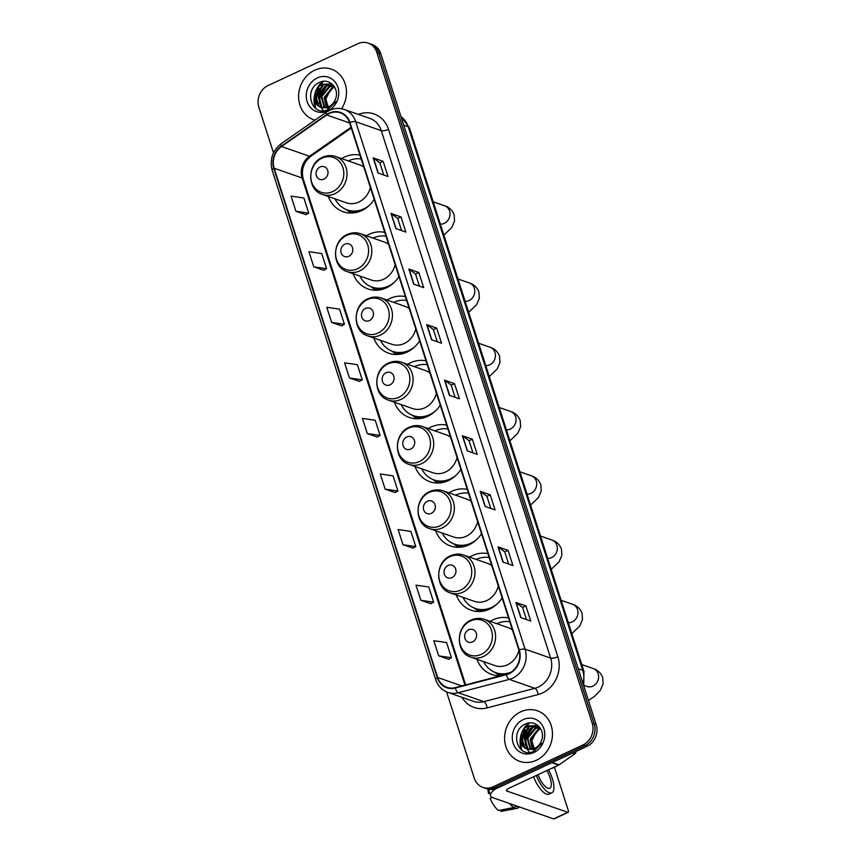 <?xml version="1.0" encoding="UTF-8"?>
<svg xmlns="http://www.w3.org/2000/svg" width="862" height="862" viewBox="0 0 862 862"><rect width="100%" height="100%" fill="white"/><g stroke="black" fill="none" stroke-linecap="round" stroke-linejoin="round"><path stroke-width="1.29" d="M508.569 617.935A29.567 26.032 -70.8 0 0 492.999 619.843A29.567 26.032 -70.8 0 0 490.176 621.373M476.934 659.29A29.567 26.032 -70.8 0 0 491.846 674.537A29.567 26.032 -70.8 0 0 500.38 675.808M487.935 553.673A29.567 26.032 -70.8 0 0 472.365 555.581A29.567 26.032 -70.8 0 0 469.542 557.111M456.3 595.028A29.567 26.032 -70.8 0 0 471.212 610.274A29.567 26.032 -70.8 0 0 489.551 609.132A29.567 26.032 -70.8 0 0 502.147 597.926M467.301 489.411A29.567 26.032 -70.8 0 0 451.731 491.318A29.567 26.032 -70.8 0 0 448.908 492.838M435.676 530.766A29.567 26.032 -70.8 0 0 450.589 546.012A29.567 26.032 -70.8 0 0 468.928 544.87A29.567 26.032 -70.8 0 0 481.513 533.664M446.678 425.149A29.567 26.032 -70.8 0 0 431.097 427.056A29.567 26.032 -70.8 0 0 428.274 428.576M415.042 466.504A29.567 26.032 -70.8 0 0 429.955 481.75A29.567 26.032 -70.8 0 0 448.294 480.608A29.567 26.032 -70.8 0 0 460.879 469.391M426.043 360.887A29.567 26.032 -70.8 0 0 410.463 362.794A29.567 26.032 -70.8 0 0 407.64 364.314M394.408 402.242A29.567 26.032 -70.8 0 0 409.321 417.488A29.567 26.032 -70.8 0 0 427.66 416.346A29.567 26.032 -70.8 0 0 440.245 405.129M405.409 296.625A29.567 26.032 -70.8 0 0 389.829 298.532A29.567 26.032 -70.8 0 0 387.006 300.051M373.774 337.969A29.567 26.032 -70.8 0 0 388.687 353.226A29.567 26.032 -70.8 0 0 407.026 352.084A29.567 26.032 -70.8 0 0 419.611 340.867M384.775 232.363A29.567 26.032 -70.8 0 0 369.195 234.27A29.567 26.032 -70.8 0 0 366.372 235.789M353.14 273.707A29.567 26.032 -70.8 0 0 368.052 288.964A29.567 26.032 -70.8 0 0 386.392 287.822A29.567 26.032 -70.8 0 0 398.977 276.605M359.993 155.16A29.567 26.032 -70.8 0 0 344.412 157.078A29.567 26.032 -70.8 0 0 341.589 158.597M328.357 196.514A29.567 26.032 -70.8 0 0 343.27 211.761A29.567 26.032 -70.8 0 0 361.609 210.63A29.567 26.032 -70.8 0 0 374.194 199.413M446.559 691.874L474.272 778.192A16.734 14.729 -70.8 0 0 482.903 787.394L486.901 788.784A16.734 14.729 -70.8 0 0 497.288 788.148L586.914 746.373A16.734 14.729 -70.8 0 0 596.192 724.619L380.788 53.703A16.734 14.729 -70.8 0 0 372.147 44.49L370.154 43.8A16.734 14.729 -70.8 0 1 378.784 53.002A16.734 14.729 -70.8 0 0 370.154 43.8L368.149 43.1A16.734 14.729 -70.8 0 0 357.773 43.746L268.147 85.51A16.734 14.729 -70.8 0 0 258.859 107.265L273.502 152.854M482.903 787.394A16.734 14.729 -70.8 0 0 493.29 786.747L582.917 744.983A16.734 14.729 -70.8 0 0 592.205 723.229L594.198 723.918L378.784 53.002L594.198 723.918A16.734 14.729 -70.8 0 1 584.91 745.673A16.734 14.729 -70.8 0 0 594.198 723.918L596.192 724.619M493.29 786.747L495.284 787.448L584.91 745.673L495.284 787.448A16.734 14.729 -70.8 0 1 484.907 788.094A16.734 14.729 -70.8 0 0 495.284 787.448L497.288 788.148M314.749 70.188A26.776 23.576 -70.8 0 0 298.597 95.919A26.776 23.576 -70.8 0 0 313.703 119.721A26.776 23.576 -70.8 0 0 314.996 120.12A26.776 23.576 -70.8 0 1 313.703 119.721A26.776 23.576 -70.8 0 1 298.597 95.919A26.776 23.576 -70.8 0 1 314.749 70.188A26.776 23.576 -70.8 0 1 331.353 69.154A26.776 23.576 -70.8 0 0 314.749 70.188M520.745 711.807A26.776 23.576 -70.8 0 0 504.593 737.538A26.776 23.576 -70.8 0 0 519.711 761.34A26.776 23.576 -70.8 0 0 536.315 760.306A26.776 23.576 -70.8 0 0 552.467 734.575A26.776 23.576 -70.8 0 0 537.36 710.773A26.776 23.576 -70.8 0 0 520.745 711.807A26.776 23.576 -70.8 0 0 504.593 737.538A26.776 23.576 -70.8 0 0 519.711 761.34A26.776 23.576 -70.8 0 0 536.315 760.306A26.776 23.576 -70.8 0 0 552.467 734.575A26.776 23.576 -70.8 0 0 537.36 710.773A26.776 23.576 -70.8 0 0 520.745 711.807M329.262 113.515A17.854 15.721 109.2 0 1 340.339 112.825A17.854 15.721 109.2 0 1 349.552 122.641L518.892 650.088A17.854 15.721 109.2 0 1 506.285 674.267L455.255 687.607A17.854 15.721 109.2 0 1 446.882 687.316A17.854 15.721 109.2 0 1 437.67 677.5L274.159 168.23A17.854 15.721 109.2 0 1 281.529 146.497L326.72 114.98A17.854 15.721 109.2 0 1 329.262 113.515M329.133 113.116A18.296 16.109 -70.8 0 0 326.526 114.614L281.335 146.131A18.296 16.109 -70.8 0 0 273.782 168.402L437.293 677.672A18.296 16.109 -70.8 0 0 455.319 688.038L506.35 674.698A18.296 16.109 -70.8 0 0 519.269 649.916L349.929 122.469A18.296 16.109 -70.8 0 0 329.133 113.116M520.767 617.612L530.755 621.093L525.885 605.943L515.896 602.452L520.767 617.612M526.488 619.606L522.577 607.441L516.187 602.603A4.461 1.379 162.2 0 0 515.896 602.452M522.598 607.473L525.885 605.943M502.923 562.035L512.912 565.526L508.041 550.365L498.053 546.874L502.923 562.035M508.645 564.039L504.744 551.863L498.344 547.025A4.461 1.379 162.2 0 0 498.053 546.874M504.755 551.895L508.041 550.365M485.08 506.457L495.068 509.948L490.198 494.788L480.209 491.308L485.08 506.457M490.801 508.461L486.901 496.286L480.5 491.459A4.461 1.379 162.2 0 0 480.209 491.308M486.911 496.329L490.198 494.788M467.236 450.891L477.225 454.371L472.354 439.221L462.366 435.73L467.236 450.891M472.958 452.884L469.057 440.719L462.657 435.881A4.461 1.379 162.2 0 0 462.366 435.73M469.068 440.751L472.354 439.221M378.019 173.025L388.008 176.505L383.148 161.356L373.16 157.865L378.019 173.025M383.752 175.018L379.84 162.853L373.44 158.015A4.461 1.379 162.2 0 0 373.16 157.865M379.851 162.886L383.148 161.356M395.863 228.592L405.851 232.083L400.981 216.922L391.003 213.442L395.863 228.592M401.595 230.596L397.684 218.42L391.283 213.582A4.461 1.379 162.2 0 0 391.003 213.442M397.694 218.463L400.981 216.922M413.706 284.169L423.695 287.649L418.824 272.5L408.836 269.009L413.706 284.169M419.438 286.162L415.527 273.997L409.127 269.159A4.461 1.379 162.2 0 0 408.836 269.009M415.538 274.03L418.824 272.5M431.55 339.747L441.538 343.227L436.668 328.066L426.679 324.586L431.55 339.747M437.271 341.74L433.37 329.564L426.97 324.737A4.461 1.379 162.2 0 0 426.679 324.586M433.381 329.607L436.668 328.066M449.393 395.313L459.381 398.804L454.511 383.644L444.523 380.164L449.393 395.313M455.114 397.317L451.214 385.142L444.814 380.304A4.461 1.379 162.2 0 0 444.523 380.164M451.225 385.174L454.511 383.644M341.578 108.741A26.776 23.576 -70.8 0 0 331.353 69.154A26.776 23.576 -70.8 0 1 341.578 108.741M592.205 723.229L376.791 52.302A16.734 14.729 -70.8 0 0 368.149 43.1M402.996 544.719L415.786 546.573L410.915 531.423L398.136 529.559L402.996 544.719L412.963 548.124M420.839 600.286L433.629 602.15L428.759 586.99L415.98 585.136L420.839 600.286L430.806 603.702M438.683 655.863L451.472 657.717L446.602 642.567L433.823 640.703L438.683 655.863L448.649 659.268M349.476 377.998L362.255 379.851L357.385 364.701L344.606 362.837L349.476 377.998L359.432 381.403M331.633 322.42L344.412 324.284L339.542 309.124L326.763 307.271L331.633 322.42L341.589 325.836M313.79 266.854L326.569 268.707L321.709 253.547L308.919 251.693L313.79 266.854L323.746 270.259M295.946 211.276L308.725 213.129L303.866 197.98L291.076 196.116L295.946 211.276L305.902 214.681M385.152 489.142L397.942 491.006L393.072 475.846L380.293 473.981L385.152 489.142L395.119 492.558M367.309 433.564L380.099 435.429L375.229 420.268L362.449 418.415L367.309 433.564L377.276 436.98M380.099 435.429L377.2 437.023M362.255 379.851L359.357 381.446M344.412 324.284L341.514 325.879M326.569 268.707L323.67 270.302M308.725 213.129L305.827 214.724M397.942 491.006L395.044 492.59M415.786 546.573L412.887 548.167M433.629 602.15L430.731 603.745M451.472 657.717L448.574 659.311M326.224 107.545L324.177 97.471L332.107 87.644L334.499 86.89M326.72 107.427L324.963 97.74L332.894 87.913L334.736 87.288M324.327 107.761L321.009 96.361L328.928 86.534L333.572 85.564M324.791 107.739L321.795 96.641L329.726 86.814L333.799 85.855M322.55 107.631L320.966 106.489L317.83 95.251L325.761 85.424L332.312 84.638M322.981 107.696L321.763 106.769L318.628 95.531L326.558 85.704L332.689 84.842M323.39 110.735L320.976 107.244A12.607 11.098 -70.8 0 0 328.691 106.726A12.607 11.098 -70.8 0 0 335.48 99.033C339.843 88.743 329.607 77.795 320.158 82.159C302.939 88.43 311.354 117.092 327.28 109.948L336.105 101.565L328.4 108.138L320.88 107.211M320.987 107.254C311.785 104.895 312.389 88.064 322.593 84.325L330.771 83.959L333.282 85.23M321.289 107.341L318.595 105.66L315.46 94.421L323.379 84.595L331.17 84.11M328.939 109.172L325.793 99.162L330.803 89.066M317.238 77.968A18.188 16.012 -70.8 0 0 307.152 101.608A18.188 16.012 -70.8 0 0 327.819 110.907A18.188 16.012 -70.8 0 0 337.904 87.267A18.188 16.012 -70.8 0 0 317.238 77.968M323.034 81.901A27.896 24.556 -70.8 0 0 320.082 85.758M318.843 87.87A27.896 24.556 -70.8 0 0 315.276 99.173M315.093 101.339A27.896 24.556 -70.8 0 0 315.276 106.22M315.352 106.802A27.896 24.556 -70.8 0 0 315.611 108.353M316.839 103.559L316.645 95.585L323.875 84.401M320.955 107.2L320.427 105.951M320.017 104.668L319.824 96.695L327.054 85.5M328.4 84.638L329.995 83.819M330.135 83.765L331.191 83.355M316.192 102.352L316.257 95.445L322.474 85.036M319.371 103.462L319.425 96.555L325.642 86.146M322.517 81.491A22.315 19.643 -70.8 0 0 321.645 82.289M320.578 83.388A22.315 19.643 -70.8 0 0 316.16 90.198M314.371 96.318A22.315 19.643 -70.8 0 0 314.511 104.776M314.759 105.886A22.315 19.643 -70.8 0 0 315.514 108.278M328.228 106.931L327.097 106.543M323.993 179.102A6.691 5.894 -70.8 0 0 327.711 170.407A6.691 5.894 -70.8 0 0 320.104 166.98A6.691 5.894 -70.8 0 0 316.386 175.686A6.691 5.894 -70.8 0 0 323.993 179.102M322.463 194.456A20.085 17.682 -70.8 0 0 334.919 193.681A20.085 17.682 -70.8 0 0 347.03 174.383A20.085 17.682 -70.8 0 0 335.695 156.539C331.288 155.063 326.892 155.322 322.507 157.304C306.915 163.565 306.743 189.952 322.463 194.456L346.395 202.807A20.085 17.682 -70.8 0 0 358.851 202.042A20.085 17.682 -70.8 0 0 370.358 187.453M363.829 167.12A20.085 17.682 -70.8 0 0 359.626 164.89L335.695 156.539M335.016 198.842A26.496 23.328 -70.8 0 0 347.278 209.908A26.496 23.328 -70.8 0 0 363.71 208.895A26.496 23.328 -70.8 0 0 369.507 205.156M361.221 158.985A26.496 23.328 -70.8 0 0 348.302 160.903A26.496 23.328 -70.8 0 0 348.259 160.925M347.278 209.908L348.27 210.263A26.496 23.328 -70.8 0 0 362.805 210.037M350.953 213.054A29.006 25.537 109.2 0 1 350.026 212.386L346.168 209.488M348.776 256.305A6.691 5.894 -70.8 0 0 352.493 247.599A6.691 5.894 -70.8 0 0 344.886 244.172A6.691 5.894 -70.8 0 0 341.169 252.878A6.691 5.894 -70.8 0 0 348.776 256.305M347.246 271.649A20.085 17.682 -70.8 0 0 359.702 270.883A20.085 17.682 -70.8 0 0 371.813 251.575A20.085 17.682 -70.8 0 0 360.478 233.731C356.071 232.255 351.674 232.514 347.289 234.496C331.698 240.757 331.536 267.155 347.246 271.649L371.177 280.01A20.085 17.682 -70.8 0 0 383.633 279.234A20.085 17.682 -70.8 0 0 395.141 264.645M388.611 244.323A20.085 17.682 -70.8 0 0 384.409 242.082L360.478 233.731M359.81 276.034A26.496 23.328 -70.8 0 0 372.061 287.111A26.496 23.328 -70.8 0 0 388.493 286.087A26.496 23.328 -70.8 0 0 394.29 282.348M386.004 236.188A26.496 23.328 -70.8 0 0 373.084 238.095A26.496 23.328 -70.8 0 0 373.041 238.117M372.061 287.111L373.063 287.455A26.496 23.328 -70.8 0 0 387.588 287.229M375.746 290.246A29.006 25.537 109.2 0 1 374.808 289.589L370.951 286.69M369.41 320.567A6.691 5.894 -70.8 0 0 373.127 311.861A6.691 5.894 -70.8 0 0 365.52 308.445A6.691 5.894 -70.8 0 0 361.803 317.141A6.691 5.894 -70.8 0 0 369.41 320.567M367.88 335.911A20.085 17.682 -70.8 0 0 380.336 335.146A20.085 17.682 -70.8 0 0 392.447 315.837A20.085 17.682 -70.8 0 0 381.112 297.993C376.705 296.528 372.309 296.776 367.923 298.758C352.332 305.019 352.17 331.417 367.88 335.911L391.811 344.272A20.085 17.682 -70.8 0 0 404.267 343.496A20.085 17.682 -70.8 0 0 415.775 328.907M409.245 308.585A20.085 17.682 -70.8 0 0 405.043 306.344L381.112 297.993M380.433 340.296A26.496 23.328 -70.8 0 0 392.695 351.373A26.496 23.328 -70.8 0 0 409.127 350.349A26.496 23.328 -70.8 0 0 414.924 346.61M406.638 300.45A26.496 23.328 -70.8 0 0 393.718 302.357A26.496 23.328 -70.8 0 0 393.675 302.379M392.695 351.373L393.697 351.718A26.496 23.328 -70.8 0 0 408.222 351.491M396.369 354.508A29.006 25.537 109.2 0 1 395.442 353.851L391.585 350.953M390.044 384.829A6.691 5.894 -70.8 0 0 393.762 376.123A6.691 5.894 -70.8 0 0 386.154 372.707A6.691 5.894 -70.8 0 0 382.437 381.403A6.691 5.894 -70.8 0 0 390.044 384.829M388.514 400.183A20.085 17.682 -70.8 0 0 400.97 399.408A20.085 17.682 -70.8 0 0 413.081 380.11A20.085 17.682 -70.8 0 0 401.746 362.255C397.339 360.79 392.943 361.038 388.557 363.031C372.966 369.281 372.793 395.68 388.514 400.183L412.445 408.534A20.085 17.682 -70.8 0 0 424.901 407.758A20.085 17.682 -70.8 0 0 436.409 393.169M429.879 372.847A20.085 17.682 -70.8 0 0 425.677 370.617L401.746 362.255M401.067 404.558A26.496 23.328 -70.8 0 0 413.329 415.635A26.496 23.328 -70.8 0 0 429.761 414.611A26.496 23.328 -70.8 0 0 435.558 410.883M427.272 364.712A26.496 23.328 -70.8 0 0 414.353 366.619A26.496 23.328 -70.8 0 0 414.31 366.641M413.329 415.635L414.32 415.98A26.496 23.328 -70.8 0 0 428.856 415.753M417.003 418.77A29.006 25.537 109.2 0 1 416.077 418.113L412.219 415.215M410.678 449.091A6.691 5.894 -70.8 0 0 414.396 440.396A6.691 5.894 -70.8 0 0 406.789 436.969A6.691 5.894 -70.8 0 0 403.071 445.665A6.691 5.894 -70.8 0 0 410.678 449.091M409.138 464.446A20.085 17.682 -70.8 0 0 421.593 463.67A20.085 17.682 -70.8 0 0 433.715 444.372A20.085 17.682 -70.8 0 0 422.38 426.518C417.973 425.052 413.577 425.311 409.181 427.293C393.589 433.543 393.428 459.942 409.138 464.446L433.08 472.796A20.085 17.682 -70.8 0 0 445.535 472.02A20.085 17.682 -70.8 0 0 457.043 457.442M450.514 437.109A20.085 17.682 -70.8 0 0 446.311 434.879L422.38 426.518M421.701 468.82A26.496 23.328 -70.8 0 0 433.963 479.897A26.496 23.328 -70.8 0 0 450.395 478.873A26.496 23.328 -70.8 0 0 456.192 475.145M447.906 428.974A26.496 23.328 -70.8 0 0 434.987 430.881A26.496 23.328 -70.8 0 0 434.933 430.903M433.963 479.897L434.954 480.242A26.496 23.328 -70.8 0 0 449.479 480.015M437.637 483.032A29.006 25.537 109.2 0 1 436.711 482.375L432.853 479.477M431.312 513.353A6.691 5.894 -70.8 0 0 435.03 504.658A6.691 5.894 -70.8 0 0 427.423 501.231A6.691 5.894 -70.8 0 0 423.705 509.927A6.691 5.894 -70.8 0 0 431.312 513.353M429.772 528.708A20.085 17.682 -70.8 0 0 442.228 527.932A20.085 17.682 -70.8 0 0 454.349 508.634A20.085 17.682 -70.8 0 0 443.014 490.78C438.607 489.314 434.211 489.573 429.815 491.555C414.223 497.816 414.062 524.204 429.772 528.708L453.714 537.058A20.085 17.682 -70.8 0 0 466.17 536.283A20.085 17.682 -70.8 0 0 477.667 521.704M471.148 501.372A20.085 17.682 -70.8 0 0 466.945 499.141L443.014 490.78M442.335 533.093A26.496 23.328 -70.8 0 0 454.586 544.159A26.496 23.328 -70.8 0 0 471.029 543.146A26.496 23.328 -70.8 0 0 476.826 539.407M468.529 493.236A26.496 23.328 -70.8 0 0 455.621 495.144A26.496 23.328 -70.8 0 0 455.567 495.165M454.586 544.159L455.589 544.515A26.496 23.328 -70.8 0 0 470.113 544.278M458.272 547.295A29.006 25.537 109.2 0 1 457.345 546.637L453.487 543.739M451.947 577.615A6.691 5.894 -70.8 0 0 455.653 568.92A6.691 5.894 -70.8 0 0 448.046 565.494A6.691 5.894 -70.8 0 0 444.339 574.189A6.691 5.894 -70.8 0 0 451.947 577.615M450.406 592.97A20.085 17.682 -70.8 0 0 462.862 592.194A20.085 17.682 -70.8 0 0 474.973 572.896A20.085 17.682 -70.8 0 0 463.637 555.053C459.23 553.576 454.834 553.835 450.449 555.818C434.857 562.078 434.696 588.466 450.406 592.97L474.337 601.32A20.085 17.682 -70.8 0 0 486.804 600.545A20.085 17.682 -70.8 0 0 498.301 585.966M491.782 565.634A20.085 17.682 -70.8 0 0 487.58 563.403L463.637 555.053M462.969 597.355A26.496 23.328 -70.8 0 0 475.221 608.421A26.496 23.328 -70.8 0 0 491.663 607.408A26.496 23.328 -70.8 0 0 497.449 603.669M489.163 557.498A26.496 23.328 -70.8 0 0 476.255 559.406A26.496 23.328 -70.8 0 0 476.201 559.427M475.221 608.421L476.223 608.777A26.496 23.328 -70.8 0 0 490.747 608.55M478.906 611.567A29.006 25.537 109.2 0 1 477.979 610.899L474.111 608.001M472.581 641.878A6.691 5.894 -70.8 0 0 476.287 633.182A6.691 5.894 -70.8 0 0 468.68 629.756A6.691 5.894 -70.8 0 0 464.974 638.451A6.691 5.894 -70.8 0 0 472.581 641.878M471.04 657.232A20.085 17.682 -70.8 0 0 483.496 656.456A20.085 17.682 -70.8 0 0 495.607 637.158A20.085 17.682 -70.8 0 0 484.272 619.315C479.865 617.838 475.468 618.097 471.083 620.08C455.492 626.34 455.33 652.728 471.04 657.232L494.971 665.583A20.085 17.682 -70.8 0 0 507.427 664.807A20.085 17.682 -70.8 0 0 518.935 650.228M512.405 629.896A20.085 17.682 -70.8 0 0 508.214 627.665L484.272 619.315M509.798 621.761A26.496 23.328 -70.8 0 0 496.878 623.668A26.496 23.328 -70.8 0 0 496.835 623.689M483.604 661.617A26.496 23.328 -70.8 0 0 495.855 672.683L496.857 673.039A26.496 23.328 -70.8 0 0 507.729 673.815M495.855 672.683A26.496 23.328 -70.8 0 0 510.81 672.295M499.54 675.83A29.006 25.537 109.2 0 1 498.613 675.161L494.745 672.263M528.525 723.11A22.315 19.643 -70.8 0 0 527.641 723.908M526.574 725.007A22.315 19.643 -70.8 0 0 522.167 731.816M520.368 737.937A22.315 19.643 -70.8 0 0 520.508 746.395M520.756 747.505A22.315 19.643 -70.8 0 0 521.51 749.897M495.93 788.698A22.315 6.885 162.2 0 0 490.586 795.745A22.315 6.885 162.2 0 0 492.956 797.716L553.63 818.9L567.778 812.306L507.104 791.122A5.581 1.724 -17.8 0 1 506.511 790.637A5.581 1.724 -17.8 0 1 509.334 788.051L558.651 765.068L551.874 762.698M567.778 812.306A2.791 1.002 65 0 0 568.155 812.306L553.997 818.9A2.791 1.002 -115 0 1 553.63 818.9M568.155 812.306A2.791 1.002 65 0 0 568.22 810.215L554.428 767.266M534.224 748.55L533.093 748.162M576.042 751.438A2.791 2.457 109.2 0 1 574.749 753.894L559.05 764.842A2.791 2.457 109.2 0 1 558.651 765.068M538.017 774.69A13.943 5.021 65 0 0 549.719 788.256A13.943 5.021 65 0 0 550.075 777.793A13.943 5.021 65 0 0 546.853 770.563M533.513 776.781A18.964 6.831 65 0 0 549.008 794.128L551.842 792.803A18.964 6.831 65 0 0 552.316 778.58A18.964 6.831 65 0 0 548.523 769.788M536.336 775.466A18.964 6.831 65 0 0 551.842 792.803M509.582 803.524A18.404 6.627 65 0 0 513.903 807.489L498.602 810.495A14.503 5.226 65 0 1 490.155 798.341L491.976 797.285M516.92 806.089L513.903 807.489M500.693 810.086L501.102 811.368L516.403 808.362L519.42 806.951M516.403 808.362A18.404 6.627 65 0 0 517.071 808.319A18.404 6.627 65 0 0 517.642 808.125L519.84 807.101M489.594 792.674L488.528 793.288L489.95 793.783M487.967 789.107A14.503 5.226 65 0 0 488.528 793.288M501.102 811.368A14.503 5.226 65 0 0 501.393 811.336L517.071 808.319M551.044 768.613A27.896 24.556 -70.8 0 0 554.115 767.417A27.896 24.556 -70.8 0 0 557.067 765.812M532.231 749.164L530.173 739.09L538.103 729.263L540.506 728.509M532.727 749.056L530.97 739.359L538.901 729.532L540.733 728.918M530.335 749.38L527.005 737.98L534.936 728.153L539.569 727.194M530.798 749.358L527.803 738.26L535.722 728.433L539.795 727.474M528.557 749.25L526.973 748.108L523.837 736.87L531.768 727.043L538.319 726.257M528.988 749.315L527.77 748.388L524.624 737.15L532.554 727.323L538.685 726.472M539.289 726.849L536.778 725.578L528.589 725.944C518.385 729.683 517.793 746.514 526.984 748.873A12.607 11.098 -70.8 0 0 534.699 748.345A12.607 11.098 -70.8 0 0 541.487 740.652C545.84 730.362 535.614 719.414 526.165 723.778C508.936 730.049 517.362 758.711 533.287 751.567L542.101 743.184L534.397 749.757L526.876 748.83M527.285 748.959L524.592 747.279L521.456 736.04L529.387 726.213L537.166 725.729M534.946 750.791L531.789 740.792L536.81 730.685M523.245 719.587A18.188 16.012 -70.8 0 0 513.149 743.227A18.188 16.012 -70.8 0 0 533.815 752.526A18.188 16.012 -70.8 0 0 543.911 728.886A18.188 16.012 -70.8 0 0 523.245 719.587M529.042 723.52A27.896 24.556 -70.8 0 0 526.089 727.377M524.839 729.489A27.896 24.556 -70.8 0 0 521.273 740.792M521.101 742.958A27.896 24.556 -70.8 0 0 521.273 747.839M521.348 748.421A27.896 24.556 -70.8 0 0 521.607 749.972M522.846 745.177L522.652 737.204L529.882 726.019M529.387 752.354L526.973 748.862M526.951 748.819L526.423 747.569M526.014 746.287L525.82 738.314L533.05 727.119M534.397 726.257L536.002 725.438M536.142 725.384L537.188 724.974M522.2 743.971L522.253 737.064L528.471 726.655M525.367 745.08L525.421 738.174L531.649 727.765M583.024 683.609A22.315 19.643 -70.8 0 0 582.744 670.324L408.211 126.714A22.315 19.643 -70.8 0 0 401.002 116.661M403.728 125.152L408.211 126.714A11.152 3.437 -17.8 0 1 409.396 127.705L583.93 671.315A11.152 3.437 -17.8 0 0 582.744 670.324L578.262 668.761M380.788 53.703L376.791 52.302M586.914 746.373L582.917 744.983M358.355 114.387A27.896 24.556 109.2 0 1 388.503 129.322L557.843 656.758A5.581 1.724 -17.8 0 1 550.635 658.094L381.284 130.647A22.315 19.643 -70.8 0 0 369.776 118.374L344.207 109.452A22.315 19.643 109.2 0 1 355.726 121.725A5.581 1.724 162.2 0 0 349.929 122.469M557.843 656.758A27.896 24.556 109.2 0 1 542.37 693.016A27.896 24.556 109.2 0 1 538.147 694.546L487.116 707.874A27.896 24.556 109.2 0 1 461.967 697.304M538.254 687.089A22.315 19.643 -70.8 0 0 550.635 658.094L525.066 649.161A22.315 19.643 109.2 0 1 509.313 679.385L458.272 692.725A22.315 19.643 109.2 0 1 447.809 692.369L473.378 701.291A22.315 19.643 -70.8 0 0 483.841 701.646L534.871 688.318A22.315 19.643 -70.8 0 0 538.254 687.089M344.207 109.452C339.337 107.825 334.478 108.116 329.629 110.304L326.407 112.157A5.581 1.681 55.1 0 0 326.526 114.614M326.407 112.157L281.217 143.674C272.5 150.635 269.494 159.524 272.187 170.331A5.581 1.724 -17.8 0 1 273.782 168.402M437.293 677.672A5.581 1.724 162.2 0 0 435.698 679.601C437.853 685.893 441.894 690.139 447.809 692.369M455.319 688.038A5.581 2.274 75.4 0 0 458.272 692.725L483.841 701.646A5.581 2.274 -104.6 0 1 487.116 707.874M281.217 143.674A5.581 1.681 55.1 0 0 281.335 146.131M506.35 674.698A5.581 2.274 75.4 0 0 509.313 679.385L534.871 688.318A5.581 2.274 -104.6 0 1 538.147 694.546M519.269 649.916A5.581 1.724 -17.8 0 1 525.066 649.161L355.726 121.725L381.284 130.647A5.581 1.724 -17.8 0 0 388.503 129.322M437.67 677.5L461.763 685.904M326.72 114.98L349.66 122.986M281.529 146.497L309.49 156.259A17.854 15.721 -70.8 0 0 302.131 177.992L464.93 685.074M351.039 127.285L309.49 156.259A10.042 3.017 -124.9 0 0 310.88 156.227C303.596 162.207 301.032 169.76 303.198 178.876L465.663 684.881M274.159 168.23L302.131 177.992A10.042 3.103 -17.8 0 1 303.198 178.876M449.662 395.41L444.814 380.304M431.819 339.833L426.97 324.737M413.975 284.266L409.127 269.159M396.132 228.689L391.283 213.582M378.299 173.122L373.44 158.015M467.506 450.988L462.657 435.881M485.349 506.554L480.5 491.459M503.192 562.132L498.344 547.025M521.036 617.709L516.187 602.603M433.187 201.794L444.673 205.802A9.482 8.351 109.2 0 1 449.565 211.018A9.482 8.351 109.2 0 1 444.307 223.344A9.482 8.351 109.2 0 1 440.353 224.098M332.678 191.59A18.447 16.238 -70.8 0 0 342.914 167.605A18.447 16.238 -70.8 0 0 321.946 158.177A18.447 16.238 -70.8 0 0 311.71 182.151A18.447 16.238 -70.8 0 0 332.678 191.59M347.02 209.822A26.744 23.554 -70.8 0 0 356.976 212.278M457.97 278.986L469.456 282.995A9.482 8.351 109.2 0 1 474.359 288.21A9.482 8.351 109.2 0 1 469.09 300.536A9.482 8.351 109.2 0 1 465.135 301.301M357.461 268.782A18.447 16.238 -70.8 0 0 367.697 244.808A18.447 16.238 -70.8 0 0 346.729 235.369A18.447 16.238 -70.8 0 0 336.492 259.343A18.447 16.238 -70.8 0 0 357.461 268.782M371.802 287.014A26.744 23.554 -70.8 0 0 381.758 289.481M478.604 343.248L490.09 347.257A9.482 8.351 109.2 0 1 494.982 352.472A9.482 8.351 109.2 0 1 489.724 364.798A9.482 8.351 109.2 0 1 485.769 365.563M378.095 333.044A18.447 16.238 -70.8 0 0 388.331 309.07A18.447 16.238 -70.8 0 0 367.363 299.631A18.447 16.238 -70.8 0 0 357.127 323.606A18.447 16.238 -70.8 0 0 378.095 333.044M392.436 351.276A26.744 23.554 -70.8 0 0 402.392 353.743M499.238 407.51L510.724 411.519A9.482 8.351 109.2 0 1 515.616 416.734A9.482 8.351 109.2 0 1 510.358 429.06A9.482 8.351 109.2 0 1 506.403 429.826M398.729 397.307A18.447 16.238 -70.8 0 0 408.965 373.332A18.447 16.238 -70.8 0 0 387.997 363.893A18.447 16.238 -70.8 0 0 377.761 387.868A18.447 16.238 -70.8 0 0 398.729 397.307M413.07 415.538A26.744 23.554 -70.8 0 0 423.026 418.005M519.872 471.773L531.358 475.781A9.482 8.351 109.2 0 1 536.25 480.996A9.482 8.351 109.2 0 1 530.992 493.323A9.482 8.351 109.2 0 1 527.038 494.088M419.363 461.569A18.447 16.238 -70.8 0 0 429.588 437.594A18.447 16.238 -70.8 0 0 408.631 428.155A18.447 16.238 -70.8 0 0 398.395 452.141A18.447 16.238 -70.8 0 0 419.363 461.569M433.705 479.8A26.744 23.554 -70.8 0 0 443.661 482.267M540.506 536.035L551.992 540.043A9.482 8.351 109.2 0 1 556.884 545.258A9.482 8.351 109.2 0 1 551.626 557.585A9.482 8.351 109.2 0 1 547.672 558.35M439.986 525.831A18.447 16.238 -70.8 0 0 450.223 501.856A18.447 16.238 -70.8 0 0 429.265 492.417A18.447 16.238 -70.8 0 0 419.029 516.403A18.447 16.238 -70.8 0 0 439.986 525.831M454.328 544.073A26.744 23.554 -70.8 0 0 464.295 546.53M561.14 600.297L572.627 604.305A9.482 8.351 109.2 0 1 577.518 609.531A9.482 8.351 109.2 0 1 572.26 621.858A9.482 8.351 109.2 0 1 568.295 622.612M460.62 590.104A18.447 16.238 -70.8 0 0 470.857 566.118A18.447 16.238 -70.8 0 0 449.899 556.68A18.447 16.238 -70.8 0 0 439.663 580.665A18.447 16.238 -70.8 0 0 460.62 590.104M474.962 608.335A26.744 23.554 -70.8 0 0 484.929 610.792M581.764 664.559L593.261 668.578A9.482 8.351 109.2 0 1 598.153 673.793A9.482 8.351 109.2 0 1 592.884 686.12A9.482 8.351 109.2 0 1 587 686.475L587.054 686.497M481.255 654.366A18.447 16.238 -70.8 0 0 491.491 630.381A18.447 16.238 -70.8 0 0 470.523 620.942A18.447 16.238 -70.8 0 0 460.286 644.927A18.447 16.238 -70.8 0 0 481.255 654.366M495.596 672.597A26.744 23.554 -70.8 0 0 503.58 674.978M507.104 791.122L506.716 789.883M552.327 762.493L559.05 764.842M574.749 753.894L572.487 753.097M400.959 116.532L409.396 127.705M583.746 685.85L583.93 671.315M272.187 170.331L435.698 679.601M351.287 128.05L310.88 156.227M444.673 205.802C449.253 207.289 452.41 210.296 454.145 214.81L454.554 221.006L451.817 227.471L443.887 235.121M469.456 282.995C474.046 284.482 477.203 287.488 478.927 292.013L479.347 298.198L476.611 304.663L468.669 312.313M490.09 347.257C494.68 348.744 497.827 351.75 499.561 356.275L499.971 362.471L497.234 368.925L489.304 376.575M510.724 411.519C515.304 413.017 518.461 416.012 520.195 420.537L520.605 426.733L517.868 433.187L509.938 440.838M531.358 475.781C535.938 477.279 539.095 480.285 540.83 484.8L541.239 490.995L538.502 497.449L530.572 505.11M551.992 540.043C556.572 541.541 559.729 544.547 561.464 549.062L561.873 555.257L559.136 561.722L551.206 569.373M572.627 604.305C577.206 605.803 580.363 608.809 582.087 613.324L582.507 619.519L579.77 625.984L571.84 633.635M593.261 668.578C597.84 670.065 600.997 673.071 602.721 677.586L603.141 683.781L600.405 690.246L594.694 696.205L588.455 700.515M528.956 728.713L525.68 730.233M524.958 730.577L524.085 730.987M583.897 685.398L587 686.475M490.586 795.745L488.485 789.236"/></g></svg>
